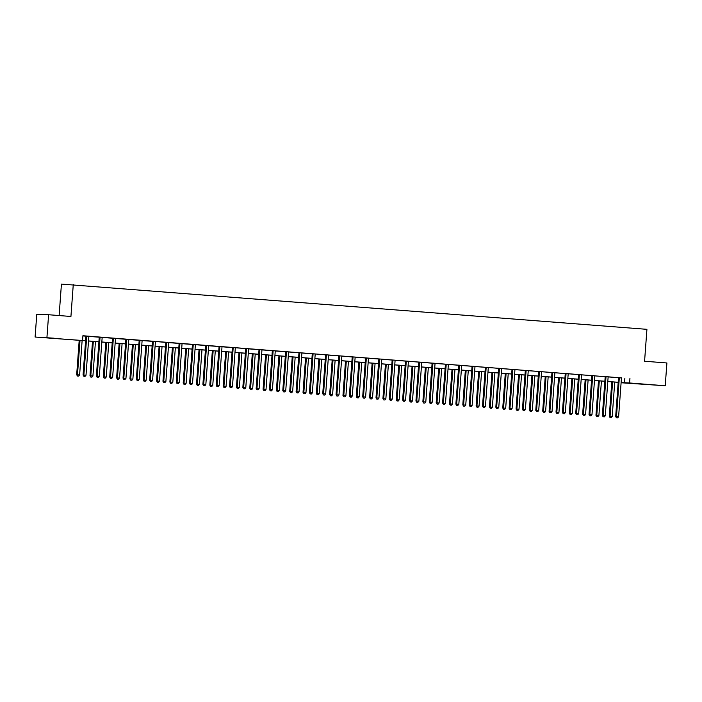 <?xml version="1.0" encoding="UTF-8"?>
<svg xmlns="http://www.w3.org/2000/svg" width="702" height="702" viewBox="0 0 702 702"><rect width="100%" height="100%" fill="white"/><g stroke="black" fill="none" stroke-linecap="round" stroke-linejoin="round"><path stroke-width="1.05" d="M54.177 338.206L44.577 337.583L54.177 338.206M651.14 384.784L641.531 384.161L651.14 384.784M59.126 315.549L61.434 284.091L646.919 329.335L644.576 361.232L666.9 362.978L665.224 385.758L621.103 382.757M85.583 340.786L35.1 337.03L85.591 340.724M46.929 337.513L48.605 314.733L36.776 314.25L35.1 337.03M102.448 337.346L99.131 337.118M102.448 337.381L102.229 337.469A0.913 0.86 92.3 0 0 102.141 337.802L99.315 376.263L97.183 376.096L100.009 337.636A0.913 0.86 92.3 0 0 99.974 337.293L99.93 337.153M129.08 339.426L125.763 339.198M155.537 341.523L152.431 341.418A0.913 0.86 92.3 0 1 152.466 341.76L149.649 380.221L150.447 380.256L153.273 341.795A0.913 0.86 92.3 0 0 153.229 341.444L153.194 341.312M182.336 343.585L179.019 343.357M182.336 343.611L182.116 343.699A0.913 0.86 92.3 0 0 182.029 344.033L179.212 382.502L177.071 382.336L179.896 343.866A0.913 0.86 92.3 0 0 179.861 343.524L179.826 343.383M208.968 345.665L205.651 345.437M235.424 347.753L232.327 347.648A0.913 0.86 92.3 0 1 232.362 347.99L229.536 386.451L230.335 386.486L233.161 348.025A0.913 0.86 92.3 0 0 233.125 347.683L233.082 347.543M262.223 349.815L258.915 349.587M262.223 349.85L262.013 349.938A0.913 0.86 92.3 0 0 261.925 350.272L259.099 388.732L256.967 388.566L259.793 350.105A0.913 0.86 92.3 0 0 259.749 349.763L259.714 349.622M288.855 351.895L285.538 351.667M315.312 353.992L312.171 353.747M342.12 356.054L338.803 355.826M368.743 358.125L365.47 358.038A0.913 0.86 92.3 0 1 365.514 358.38L362.688 396.841L363.487 396.876L366.312 358.415A0.913 0.86 92.3 0 0 366.268 358.073L366.233 357.932M395.375 360.205L392.058 359.977M395.375 360.24L395.156 360.328A0.913 0.86 92.3 0 0 395.077 360.661L392.251 399.122L390.119 398.955L392.936 360.495A0.913 0.86 92.3 0 0 392.901 360.152L392.866 360.012M422.007 362.285L418.69 362.056M448.464 364.382L445.366 364.268A0.913 0.86 92.3 0 1 445.401 364.619L442.576 403.08L443.374 403.115L446.2 364.645A0.913 0.86 92.3 0 0 446.165 364.303L446.121 364.162M475.272 366.444L471.955 366.216M501.895 368.515L498.578 368.287M528.36 370.612L525.21 370.366M555.159 372.674L551.842 372.446M581.791 374.754L578.474 374.526M608.248 376.851L605.106 376.605M82.889 335.925L85.837 336.161M88.926 336.398L99.157 337.197M102.246 337.434L112.469 338.232M115.558 338.478L125.781 339.277M128.87 339.514L139.101 340.312M142.19 340.558L152.413 341.356M155.546 341.497L165.733 342.392M168.822 342.629L179.045 343.427M182.134 343.673L192.357 344.471M195.446 344.708L205.677 345.507M208.766 345.753L218.989 346.542M222.078 346.788L232.301 347.587M235.442 347.727L245.621 348.622M248.71 348.868L258.933 349.666M262.022 349.903L272.253 350.702M275.342 350.947L285.565 351.737M288.654 351.983L298.877 352.781M301.965 353.018L312.197 353.817M315.33 353.957L325.509 354.861M328.597 355.098L338.82 355.896M341.918 356.142L352.141 356.932M352.114 356.862L365.452 357.976M368.541 358.213L378.773 359.012M381.862 359.257L392.085 360.056M395.173 360.293L405.396 361.091M408.538 361.232L418.717 362.127M421.805 362.372L432.028 363.171M435.117 363.408L445.34 364.206M448.438 364.452L458.66 365.251M461.749 365.488L471.972 366.286M475.061 366.532L485.293 367.322M488.425 367.471L498.604 368.366M501.693 368.603L511.916 369.401M515.005 369.647L525.236 370.445M528.325 370.682L538.548 371.481M541.637 371.727L551.869 372.516M554.957 372.762L565.18 373.561M568.313 373.701L578.492 374.596M581.581 374.842L591.812 375.64M594.901 375.877L605.124 376.676M608.257 376.816L618.436 377.711M621.524 377.957L82.906 335.74L82.564 340.294M621.735 377.869L618.418 377.641M595.103 375.789L591.786 375.561M595.103 375.824L594.884 375.912A0.913 0.86 92.3 0 0 594.796 376.246L591.97 414.707L589.838 414.54L592.663 376.079A0.913 0.86 92.3 0 0 592.628 375.737L592.585 375.596M568.304 373.727L565.198 373.622A0.913 0.86 92.3 0 1 565.233 373.964L562.407 412.425L563.206 412.46L566.031 373.999A0.913 0.86 92.3 0 0 565.996 373.657L565.961 373.517M541.839 371.639L538.531 371.411M515.215 369.559L511.898 369.331M515.207 369.585L514.996 369.673A0.913 0.86 92.3 0 0 514.908 370.007L512.083 408.467L509.95 408.31L512.776 369.84A0.913 0.86 92.3 0 0 512.741 369.498L512.697 369.357M488.408 367.497L485.31 367.392A0.913 0.86 92.3 0 1 485.345 367.734L482.52 406.195L483.318 406.23L486.144 367.769A0.913 0.86 92.3 0 0 486.109 367.418L486.065 367.286M461.951 365.4L458.634 365.172M435.319 363.32L432.011 363.092M435.319 363.355L435.108 363.443A0.913 0.86 92.3 0 0 435.021 363.776L432.195 402.237L430.063 402.07L432.888 363.61A0.913 0.86 92.3 0 0 432.844 363.267L432.809 363.127M408.52 361.267L405.414 361.153A0.913 0.86 92.3 0 1 405.458 361.504L402.632 399.964L403.431 399.991L406.256 361.53A0.913 0.86 92.3 0 0 406.221 361.188L406.177 361.047M382.063 359.17L378.747 358.941M328.799 355.01L325.491 354.782M302.176 352.93L298.859 352.702M275.368 350.877L272.227 350.631M248.912 348.78L245.595 348.552M222.28 346.7L218.971 346.472M195.481 344.638L192.374 344.533A0.913 0.86 92.3 0 1 192.418 344.875L189.593 383.336L190.391 383.371L193.217 344.91A0.913 0.86 92.3 0 0 193.182 344.568L193.138 344.428M169.024 342.541L165.707 342.313M142.392 340.47L139.075 340.242M142.392 340.496L142.173 340.584A0.913 0.86 92.3 0 0 142.085 340.918L139.259 379.378L137.127 379.212L139.952 340.751A0.913 0.86 92.3 0 0 139.917 340.409L139.874 340.268M115.593 338.408L112.487 338.294A0.913 0.86 92.3 0 1 112.522 338.645L109.696 377.106L110.504 377.141L113.32 338.68A0.913 0.86 92.3 0 0 113.285 338.329L113.25 338.188M89.136 336.311L85.819 336.082M48.605 314.733L70.928 316.47L73.271 284.573M629.931 378.422L629.589 382.976L665.224 385.758M621.112 382.634L622.832 382.704L621.112 382.572M618.181 382.344L607.8 381.528M604.87 381.3L594.489 380.493M591.558 380.265L581.168 379.457M578.237 379.229L567.857 378.413M564.926 378.185L554.545 377.378M551.614 377.149L541.224 376.333M538.294 376.105L527.913 375.298M524.982 375.07L514.592 374.263M511.661 374.034L501.281 373.218M498.35 372.99L487.969 372.183M485.038 371.955L474.649 371.139M471.718 370.91L461.337 370.103M458.406 369.875L448.025 369.068M445.086 368.84L434.705 368.023M431.774 367.795L421.393 366.988M418.462 366.76L408.073 365.944M405.142 365.716L394.761 364.908M391.83 364.68L381.449 363.873M378.518 363.645L368.129 362.829M365.198 362.601L354.817 361.793M351.886 361.565L341.497 360.749M338.566 360.521L328.185 359.714M325.254 359.485L314.873 358.678M311.942 358.45L301.553 357.634M298.622 357.406L288.241 356.598M285.31 356.37L274.93 355.554M271.999 355.326L261.609 354.519M258.678 354.291L248.297 353.483M245.367 353.255L234.977 352.439M232.046 352.211L221.665 351.404M218.734 351.175L208.354 350.359M205.423 350.131L195.033 349.324M192.102 349.096L181.721 348.289M178.791 348.06L168.41 347.244M165.479 347.016L155.089 346.209M152.159 345.981L141.778 345.165M138.847 344.936L128.457 344.129M125.526 343.901L115.146 343.094M112.215 342.866L101.834 342.049M98.903 341.821L88.513 341.014M621.121 382.511L629.589 382.976M88.522 340.953L98.903 341.76M101.834 341.988L112.223 342.795M115.154 343.024L125.535 343.84M128.466 344.068L138.847 344.875M141.778 345.103L152.167 345.919M155.098 346.147L165.479 346.955M168.41 347.183L178.791 347.99M181.721 348.218L192.111 349.034M195.042 349.263L205.423 350.07M208.354 350.298L218.743 351.114M221.674 351.342L232.055 352.15M234.986 352.378L245.367 353.185M248.297 353.413L258.687 354.229M261.618 354.457L271.999 355.265M274.93 355.493L285.31 356.309M288.241 356.537L298.631 357.344M301.562 357.572L311.942 358.38M314.873 358.608L325.263 359.424M328.194 359.652L338.575 360.459M341.505 360.688L351.886 361.504M354.817 361.732L365.207 362.539M368.138 362.767L378.518 363.575M381.449 363.803L391.83 364.619M394.77 364.847L405.151 365.654M408.081 365.882L418.462 366.698M421.393 366.927L431.783 367.734M434.713 367.962L445.094 368.769M448.025 368.998L458.406 369.814M461.337 370.042L471.726 370.849M474.657 371.077L485.038 371.893M487.969 372.121L498.359 372.929M501.289 373.157L511.67 373.964M514.601 374.192L524.982 375.008M527.913 375.237L538.302 376.044M541.233 376.272L551.614 377.088M554.545 377.316L564.926 378.124M567.857 378.352L578.246 379.159M581.177 379.387L591.558 380.203M594.489 380.431L604.878 381.239M607.809 381.467L618.19 382.283M624.859 378.22L624.526 382.774M619.296 378.159L618.497 378.124L615.672 416.584L616.47 416.619L619.296 378.159A0.913 0.86 92.3 0 0 619.261 377.808L619.217 377.676M616.786 417.839L617.637 417.909L616.786 417.839L616.47 416.619L618.602 416.786L621.428 378.325A0.913 0.86 92.3 0 1 621.516 377.983L621.577 377.86M618.497 378.124A0.913 0.86 92.3 0 0 618.462 377.781L618.409 377.606M615.672 416.584L616.461 417.83M617.637 417.909L618.602 416.786M611.811 381.844L609.275 416.321L612.205 416.523L614.741 382.072M612.6 381.906L610.073 416.356L610.064 417.567L611.24 417.646L610.389 417.585M612.205 416.523L611.24 417.646M610.064 417.567L609.275 416.321M605.975 377.114L605.177 377.088L602.351 415.549L603.158 415.575L605.975 377.114A0.913 0.86 92.3 0 0 605.94 376.772L605.905 376.632M603.466 416.804L604.325 416.865L603.466 416.804L603.158 415.575L605.291 415.742L608.116 377.281A0.913 0.86 92.3 0 1 608.204 376.948M605.177 377.088A0.913 0.86 92.3 0 0 605.142 376.737L605.098 376.57M602.351 415.549L603.15 416.786M604.325 416.865L605.291 415.742M590.154 415.768L591.005 415.83L589.039 414.505L591.865 376.044A0.913 0.86 92.3 0 0 591.83 375.702L591.777 375.535M589.039 414.505L589.829 415.751M591.005 415.83L591.97 414.707M598.49 380.809L595.963 415.286L598.894 415.487L601.421 381.037M599.289 380.87L596.761 415.321L596.753 416.532L597.928 416.611L597.069 416.54M598.894 415.487L597.928 416.611M596.753 416.532L595.963 415.286M585.178 379.764L582.642 414.25L585.573 414.443L588.109 379.993M585.977 379.826L583.441 414.277L583.441 415.487L584.608 415.566L583.757 415.505M585.573 414.443L584.608 415.566M583.441 415.487L582.642 414.25M579.352 375.035L578.553 375.008L575.728 413.469L576.526 413.496L579.352 375.035A0.913 0.86 92.3 0 0 579.317 374.692L579.273 374.552M576.842 414.724L577.693 414.794L576.842 414.724L576.526 413.496L578.659 413.662L581.484 375.201A0.913 0.86 92.3 0 1 581.572 374.868L581.633 374.736M578.553 375.008A0.913 0.86 92.3 0 0 578.509 374.657L578.466 374.491M575.728 413.469L576.517 414.715M577.693 414.794L578.659 413.662M571.858 378.729L569.331 413.206L572.262 413.408L574.789 378.957M572.656 378.79L570.129 413.241L570.121 414.452L571.296 414.531L570.445 414.461M572.262 413.408L571.296 414.531M570.121 414.452L569.331 413.206M563.522 413.689L564.373 413.75L563.522 413.689L563.206 412.46L565.347 412.627L568.164 374.166A0.913 0.86 92.3 0 1 568.251 373.833M562.407 412.425L563.206 413.671M564.373 413.75L565.347 412.627M558.546 377.685L556.01 412.171L558.95 412.364L561.477 377.913M559.345 377.746L556.818 412.197L556.809 413.417L557.985 413.496L557.125 413.425M558.95 412.364L557.985 413.496M556.809 413.417L556.01 412.171M552.72 372.964L551.921 372.929L549.096 411.39L549.894 411.425L552.72 372.964A0.913 0.86 92.3 0 0 552.685 372.613L552.641 372.481M550.21 412.644L551.061 412.715L550.21 412.644L549.894 411.425L552.026 411.591L554.852 373.131A0.913 0.86 92.3 0 1 554.94 372.788L555.001 372.665M551.921 372.929A0.913 0.86 92.3 0 0 551.886 372.587L551.833 372.411M549.096 411.39L549.885 412.636M551.061 412.715L552.026 411.591M545.235 376.649L542.699 411.126L545.629 411.328L548.165 376.877M546.024 376.711L543.497 411.161L543.488 412.372L544.664 412.451L543.813 412.39M545.629 411.328L544.664 412.451M543.488 412.372L542.699 411.126M539.408 371.92L538.601 371.893L535.784 410.354L536.582 410.38L539.408 371.92A0.913 0.86 92.3 0 0 539.364 371.577L539.329 371.437M536.89 411.609L537.75 411.67L536.89 411.609L536.582 410.38L538.715 410.547L541.54 372.086A0.913 0.86 92.3 0 1 541.628 371.753L541.681 371.621M538.601 371.893A0.913 0.86 92.3 0 0 538.566 371.542L538.522 371.376M535.784 410.354L536.574 411.591M537.75 411.67L538.715 410.547M531.914 375.614L529.387 410.091L532.318 410.293L534.845 375.842M532.713 375.675L530.186 410.126L530.177 411.337L531.353 411.416L530.501 411.346M532.318 410.293L531.353 411.416M530.177 411.337L529.387 410.091M526.088 370.884L525.289 370.849L522.463 409.31L523.262 409.345L526.088 370.884A0.913 0.86 92.3 0 0 526.052 370.542L526.009 370.402M523.578 410.573L524.429 410.635L523.578 410.573L523.262 409.345L525.394 409.512L528.22 371.051A0.913 0.86 92.3 0 1 528.308 370.717L528.369 370.586M525.289 370.849A0.913 0.86 92.3 0 0 525.254 370.507L525.201 370.34M522.463 409.31L523.262 410.556M524.429 410.635L525.394 409.512M518.602 374.57L516.067 409.055L519.006 409.248L521.533 374.798M519.401 374.631L516.865 409.082L516.865 410.293L518.032 410.372L517.181 410.31M519.006 409.248L518.032 410.372M516.865 410.293L516.067 409.055M510.266 409.529L511.117 409.599L509.152 408.274L511.977 369.814A0.913 0.86 92.3 0 0 511.942 369.463L511.89 369.296M509.152 408.274L509.942 409.52M511.117 409.599L512.083 408.467M505.282 373.534L502.755 408.011L505.686 408.213L508.222 373.762M506.081 373.596L503.553 408.046L503.545 409.257L504.72 409.336L503.869 409.266M505.686 408.213L504.72 409.336M503.545 409.257L502.755 408.011M499.455 368.804L498.657 368.769L495.831 407.23L496.639 407.265L499.455 368.804A0.913 0.86 92.3 0 0 499.42 368.462L499.385 368.322M496.946 408.494L497.806 408.555L496.946 408.494L496.639 407.265L498.771 407.432L501.597 368.971A0.913 0.86 92.3 0 1 501.676 368.638L501.737 368.506M498.657 368.769A0.913 0.86 92.3 0 0 498.622 368.427L498.569 368.26M495.831 407.23L496.63 408.476M497.806 408.555L498.771 407.432M491.97 372.49L489.443 406.976L492.374 407.169L494.901 372.718M492.769 372.551L490.242 407.002L490.233 408.222L491.409 408.301L490.549 408.231M492.374 407.169L491.409 408.301M490.233 408.222L489.443 406.976M483.634 407.45L484.485 407.52L483.634 407.45L483.318 406.23L485.451 406.397L488.276 367.936A0.913 0.86 92.3 0 1 488.364 367.594M482.52 406.195L483.309 407.441M484.485 407.52L485.451 406.397M478.659 371.455L476.123 405.931L479.054 406.133L481.59 371.683M479.457 371.516L476.921 405.967L476.921 407.178L478.088 407.257L477.237 407.195M479.054 406.133L478.088 407.257M476.921 407.178L476.123 405.931M472.832 366.725L472.034 366.698L469.208 405.159L470.007 405.186L472.832 366.725A0.913 0.86 92.3 0 0 472.788 366.383L472.753 366.242M470.314 406.414L471.174 406.484L470.314 406.414L470.007 405.186L472.139 405.352L474.964 366.892A0.913 0.86 92.3 0 1 475.052 366.558L475.114 366.426M472.034 366.698A0.913 0.86 92.3 0 0 471.99 366.347L471.946 366.181M469.208 405.159L469.998 406.397M471.174 406.484L472.139 405.352M465.338 370.419L462.811 404.896L465.742 405.098L468.269 370.647M466.137 370.48L463.61 404.931L463.601 406.142L464.777 406.221L463.925 406.151M465.742 405.098L464.777 406.221M463.601 406.142L462.811 404.896M459.512 365.689L458.713 365.654L455.888 404.115L456.686 404.15L459.512 365.689A0.913 0.86 92.3 0 0 459.477 365.347L459.433 365.207M457.002 405.379L457.853 405.44L457.002 405.379L456.686 404.15L458.827 404.317L461.644 365.856A0.913 0.86 92.3 0 1 461.732 365.523L461.793 365.391M458.713 365.654A0.913 0.86 92.3 0 0 458.678 365.312L458.625 365.145M455.888 404.115L456.686 405.361M457.853 405.44L458.827 404.317M452.027 369.375L449.491 403.861L452.43 404.054L454.957 369.603M452.825 369.436L450.298 403.887L450.289 405.098L451.456 405.177L450.605 405.115M452.43 404.054L451.456 405.177M450.289 405.098L449.491 403.861M443.69 404.334L444.541 404.405L443.69 404.334L443.374 403.115L445.507 403.273L448.332 364.812A0.913 0.86 92.3 0 1 448.42 364.478L448.481 364.347M442.576 403.08L443.366 404.326M444.541 404.405L445.507 403.273M438.715 368.339L436.179 402.816L439.11 403.018L441.646 368.568M439.505 368.401L436.977 402.851L436.969 404.062L438.145 404.141L437.293 404.08M439.11 403.018L438.145 404.141M436.969 404.062L436.179 402.816M430.37 403.299L431.23 403.36L429.264 402.035L432.081 363.575A0.913 0.86 92.3 0 0 432.046 363.232L432.002 363.066M429.264 402.035L430.054 403.281M431.23 403.36L432.195 402.237M425.394 367.295L422.867 401.781L425.798 401.974L428.325 367.523M426.193 367.365L423.666 401.807L423.657 403.027L424.833 403.106L423.973 403.036M425.798 401.974L424.833 403.106M423.657 403.027L422.867 401.781M419.568 362.574L418.769 362.539L415.944 401L416.742 401.035L419.568 362.574A0.913 0.86 92.3 0 0 419.533 362.223L419.489 362.092M417.058 402.255L417.909 402.325L417.058 402.255L416.742 401.035L418.875 401.202L421.7 362.741A0.913 0.86 92.3 0 1 421.788 362.399L421.849 362.276M418.769 362.539A0.913 0.86 92.3 0 0 418.734 362.197L418.682 362.021M415.944 401L416.742 402.246M417.909 402.325L418.875 401.202M412.083 366.26L409.547 400.737L412.486 400.939L415.014 366.488M412.881 366.321L410.345 400.772L410.345 401.983L411.512 402.062L410.661 402M412.486 400.939L411.512 402.062M410.345 401.983L409.547 400.737M403.747 401.219L404.598 401.29L403.747 401.219L403.431 399.991L405.563 400.158L408.388 361.697A0.913 0.86 92.3 0 1 408.476 361.363M402.632 399.964L403.422 401.202M404.598 401.29L405.563 400.158M398.762 365.224L396.235 399.701L399.166 399.903L401.693 365.452M399.561 365.286L397.034 399.736L397.025 400.947L398.201 401.026L397.35 400.956M399.166 399.903L398.201 401.026M397.025 400.947L396.235 399.701M390.426 400.184L391.277 400.245L389.312 398.92L392.137 360.459A0.913 0.86 92.3 0 0 392.102 360.117L392.049 359.95M389.312 398.92L390.11 400.166M391.277 400.245L392.251 399.122M385.451 364.18L382.923 398.666L385.854 398.859L388.382 364.408M386.249 364.241L383.722 398.692L383.713 399.903L384.889 399.982L384.029 399.921M385.854 398.859L384.889 399.982M383.713 399.903L382.923 398.666M379.624 359.45L378.826 359.424L376 397.885L376.798 397.92L379.624 359.45A0.913 0.86 92.3 0 0 379.589 359.108L379.545 358.968M377.114 399.14L377.966 399.21L377.114 399.14L376.798 397.92L378.931 398.078L381.756 359.617A0.913 0.86 92.3 0 1 381.844 359.284L381.906 359.152M378.826 359.424A0.913 0.86 92.3 0 0 378.79 359.073L378.738 358.906M376 397.885L376.79 399.131M377.966 399.21L378.931 398.078M372.139 363.145L369.603 397.622L372.534 397.823L375.07 363.373M372.938 363.206L370.402 397.657L370.402 398.868L371.569 398.947L370.717 398.885M372.534 397.823L371.569 398.947M370.402 398.868L369.603 397.622M363.794 398.104L364.654 398.166L363.794 398.104L363.487 396.876L365.619 397.042L368.445 358.582A0.913 0.86 92.3 0 1 368.532 358.248L368.594 358.117M362.688 396.841L363.478 398.087M364.654 398.166L365.619 397.042M358.819 362.1L356.291 396.586L359.222 396.779L361.749 362.329M359.617 362.171L357.09 396.621L357.081 397.832L358.257 397.911L357.406 397.841M359.222 396.779L358.257 397.911M357.081 397.832L356.291 396.586M352.992 357.379L352.193 357.344L349.368 395.805L350.166 395.84L352.992 357.379A0.913 0.86 92.3 0 0 352.957 357.028L352.913 356.897M350.482 397.06L351.333 397.13L350.482 397.06L350.166 395.84L352.307 396.007L355.124 357.546A0.913 0.86 92.3 0 1 355.212 357.204M352.193 357.344A0.913 0.86 92.3 0 0 352.158 357.002L352.106 356.827M349.368 395.805L350.166 397.051M351.333 397.13L352.307 396.007M345.507 361.065L342.971 395.542L345.91 395.744L348.438 361.293M346.305 361.126L343.769 395.577L343.769 396.788L344.936 396.867L344.085 396.805M345.91 395.744L344.936 396.867M343.769 396.788L342.971 395.542M339.68 356.335L338.882 356.309L336.056 394.77L336.855 394.796L339.68 356.335A0.913 0.86 92.3 0 0 339.645 355.993L339.601 355.853M337.171 396.025L338.022 396.095L337.171 396.025L336.855 394.796L338.987 394.963L341.813 356.502A0.913 0.86 92.3 0 1 341.9 356.168L341.962 356.037M338.882 356.309A0.913 0.86 92.3 0 0 338.847 355.958L338.794 355.791M336.056 394.77L336.846 396.007M338.022 396.095L338.987 394.963M332.195 360.029L329.659 394.506L332.59 394.708L335.126 360.258M332.985 360.091L330.458 394.542L330.449 395.752L331.625 395.831L330.774 395.761M332.59 394.708L331.625 395.831M330.449 395.752L329.659 394.506M326.36 355.3L325.561 355.265L322.745 393.725L323.543 393.761L326.36 355.3A0.913 0.86 92.3 0 0 326.325 354.958L326.29 354.817M323.85 394.989L324.71 395.05L323.85 394.989L323.543 393.761L325.675 393.927L328.501 355.466A0.913 0.86 92.3 0 1 328.589 355.133L328.641 355.001M325.561 355.265A0.913 0.86 92.3 0 0 325.526 354.922L325.482 354.756M322.745 393.725L323.534 394.972M324.71 395.05L325.675 393.927M318.875 358.985L316.348 393.471L319.278 393.664L321.806 359.213M319.673 359.047L317.146 393.497L317.137 394.708L318.313 394.796L317.453 394.726M319.278 393.664L318.313 394.796M317.137 394.708L316.348 393.471M313.048 354.256L312.25 354.229L309.424 392.69L310.223 392.725L313.048 354.256A0.913 0.86 92.3 0 0 313.013 353.913L312.969 353.773M310.538 393.945L311.39 394.015L310.538 393.945L310.223 392.725L312.355 392.883L315.18 354.422A0.913 0.86 92.3 0 1 315.268 354.089M312.25 354.229A0.913 0.86 92.3 0 0 312.214 353.878L312.162 353.711M309.424 392.69L310.214 393.936M311.39 394.015L312.355 392.883M305.563 357.95L303.027 392.427L305.967 392.629L308.494 358.178M306.362 358.011L303.826 392.462L303.826 393.673L304.993 393.752L304.142 393.69M305.967 392.629L304.993 393.752M303.826 393.673L303.027 392.427M299.736 353.22L298.938 353.185L296.112 391.646L296.911 391.681L299.736 353.22A0.913 0.86 92.3 0 0 299.701 352.878L299.657 352.737M297.227 392.909L298.078 392.971L297.227 392.909L296.911 391.681L299.043 391.848L301.869 353.387A0.913 0.86 92.3 0 1 301.957 353.053L302.018 352.922M298.938 353.185A0.913 0.86 92.3 0 0 298.894 352.843L298.85 352.676M296.112 391.646L296.902 392.892M298.078 392.971L299.043 391.848M292.243 356.906L289.715 391.391L292.646 391.584L295.173 357.134M293.041 356.976L290.514 391.426L290.505 392.637L291.681 392.716L290.83 392.646M292.646 391.584L291.681 392.716M290.505 392.637L289.715 391.391M286.416 352.185L285.617 352.15L282.792 390.61L283.59 390.645L286.416 352.185A0.913 0.86 92.3 0 0 286.381 351.834L286.346 351.702M283.906 391.865L284.758 391.935L283.906 391.865L283.59 390.645L285.732 390.812L288.557 352.351A0.913 0.86 92.3 0 1 288.636 352.009L288.697 351.886M285.617 352.15A0.913 0.86 92.3 0 0 285.582 351.807L285.53 351.632M282.792 390.61L283.59 391.856M284.758 391.935L285.732 390.812M278.931 355.87L276.395 390.347L279.335 390.549L281.862 356.098M279.729 355.932L277.202 390.382L277.193 391.593L278.369 391.672L277.509 391.611M279.335 390.549L278.369 391.672M277.193 391.593L276.395 390.347M273.104 351.14L272.306 351.114L269.48 389.575L270.279 389.601L273.104 351.14A0.913 0.86 92.3 0 0 273.069 350.798L273.025 350.658M270.595 390.83L271.446 390.9L270.595 390.83L270.279 389.601L272.411 389.768L275.237 351.307A0.913 0.86 92.3 0 1 275.324 350.974L275.386 350.842M272.306 351.114A0.913 0.86 92.3 0 0 272.271 350.763L272.218 350.596M269.48 389.575L270.27 390.812M271.446 390.9L272.411 389.768M265.619 354.835L263.083 389.312L266.014 389.513L268.55 355.063M266.418 354.896L263.882 389.347L263.873 390.558L265.049 390.637L264.198 390.566M266.014 389.513L265.049 390.637M263.873 390.558L263.083 389.312M257.274 389.794L258.134 389.856L256.169 388.531L258.985 350.07A0.913 0.86 92.3 0 0 258.95 349.728L258.906 349.561M256.169 388.531L256.958 389.777M258.134 389.856L259.099 388.732M252.299 353.79L249.772 388.276L252.702 388.469L255.23 354.019M253.097 353.852L250.57 388.303L250.561 389.513L251.737 389.601L250.886 389.531M252.702 388.469L251.737 389.601M250.561 389.513L249.772 388.276M246.472 349.061L245.674 349.034L242.848 387.495L243.647 387.53L246.472 349.061A0.913 0.86 92.3 0 0 246.437 348.718L246.393 348.578M243.963 388.75L244.814 388.82L243.963 388.75L243.647 387.53L245.788 387.697L248.605 349.227A0.913 0.86 92.3 0 1 248.692 348.894L248.754 348.762M245.674 349.034A0.913 0.86 92.3 0 0 245.639 348.683L245.586 348.517M242.848 387.495L243.647 388.741M244.814 388.82L245.788 387.697M238.987 352.755L236.451 387.232L239.391 387.434L241.918 352.983M239.786 352.816L237.25 387.267L237.25 388.478L238.417 388.557L237.566 388.496M239.391 387.434L238.417 388.557M237.25 388.478L236.451 387.232M230.651 387.715L231.502 387.776L230.651 387.715L230.335 386.486L232.467 386.653L235.293 348.192A0.913 0.86 92.3 0 1 235.381 347.859M229.536 386.451L230.326 387.697M231.502 387.776L232.467 386.653M225.675 351.711L223.139 386.197L226.07 386.39L228.606 351.939M226.465 351.781L223.938 386.232L223.929 387.443L225.105 387.522L224.254 387.451M226.07 386.39L225.105 387.522M223.929 387.443L223.139 386.197M219.84 346.99L219.042 346.955L216.216 385.416L217.023 385.451L219.84 346.99A0.913 0.86 92.3 0 0 219.805 346.639L219.77 346.507M217.33 386.67L218.19 386.741L217.33 386.67L217.023 385.451L219.156 385.617L221.981 347.157A0.913 0.86 92.3 0 1 222.06 346.814L222.122 346.691M219.042 346.955A0.913 0.86 92.3 0 0 219.006 346.612L218.963 346.437M216.216 385.416L217.015 386.662M218.19 386.741L219.156 385.617M212.355 350.675L209.828 385.152L212.759 385.354L215.286 350.903M213.154 350.737L210.626 385.187L210.618 386.398L211.793 386.477L210.933 386.416M212.759 385.354L211.793 386.477M210.618 386.398L209.828 385.152M206.528 345.946L205.73 345.919L202.904 384.38L203.703 384.406L206.528 345.946A0.913 0.86 92.3 0 0 206.493 345.603L206.449 345.463M204.019 385.635L204.87 385.705L204.019 385.635L203.703 384.406L205.835 384.573L208.661 346.112A0.913 0.86 92.3 0 1 208.748 345.779L208.81 345.647M205.73 345.919A0.913 0.86 92.3 0 0 205.695 345.568L205.642 345.402M202.904 384.38L203.694 385.617M204.87 385.705L205.835 384.573M199.043 349.64L196.507 384.117L199.438 384.319L201.974 349.868M199.842 349.701L197.306 384.152L197.306 385.363L198.473 385.442L197.622 385.372M199.438 384.319L198.473 385.442M197.306 385.363L196.507 384.117M190.707 384.599L191.558 384.661L190.707 384.599L190.391 383.371L192.523 383.538L195.349 345.077A0.913 0.86 92.3 0 1 195.437 344.743L195.498 344.612M189.593 383.336L190.382 384.582M191.558 384.661L192.523 383.538M185.723 348.596L183.196 383.081L186.127 383.274L188.654 348.824M186.521 348.657L183.994 383.108L183.985 384.319L185.161 384.406L184.31 384.336M186.127 383.274L185.161 384.406M183.985 384.319L183.196 383.081M177.387 383.555L178.238 383.625L176.272 382.3L179.098 343.84A0.913 0.86 92.3 0 0 179.063 343.489L179.01 343.322M176.272 382.3L177.071 383.546M178.238 383.625L179.212 382.502M172.411 347.56L169.875 382.037L172.815 382.239L175.342 347.788M173.21 347.622L170.683 382.072L170.674 383.283L171.85 383.362L170.99 383.301M172.815 382.239L171.85 383.362M170.674 383.283L169.875 382.037M166.585 342.83L165.786 342.795L162.961 381.256L163.759 381.291L166.585 342.83A0.913 0.86 92.3 0 0 166.549 342.488L166.506 342.348M164.075 382.52L164.926 382.581L164.075 382.52L163.759 381.291L165.891 381.458L168.717 342.997A0.913 0.86 92.3 0 1 168.805 342.664L168.866 342.532M165.786 342.795A0.913 0.86 92.3 0 0 165.751 342.453L165.698 342.286M162.961 381.256L163.75 382.502M164.926 382.581L165.891 381.458M159.1 346.516L156.564 381.002L159.494 381.195L162.03 346.753M159.889 346.586L157.362 381.037L157.353 382.248L158.529 382.327L157.678 382.257M159.494 381.195L158.529 382.327M157.353 382.248L156.564 381.002M150.755 381.476L151.614 381.546L150.755 381.476L150.447 380.256L152.58 380.423L155.405 341.962A0.913 0.86 92.3 0 1 155.493 341.62M149.649 380.221L150.439 381.467M151.614 381.546L152.58 380.423M145.779 345.481L143.252 379.957L146.183 380.159L148.71 345.709M146.578 345.542L144.05 379.993L144.042 381.204L145.217 381.283L144.358 381.221M146.183 380.159L145.217 381.283M144.042 381.204L143.252 379.957M137.443 380.44L138.294 380.51L136.328 379.185L139.154 340.724A0.913 0.86 92.3 0 0 139.119 340.373L139.066 340.207M136.328 379.185L137.127 380.423M138.294 380.51L139.259 379.378M132.467 344.445L129.931 378.922L132.871 379.124L135.398 344.673M133.266 344.507L130.73 378.957L130.73 380.168L131.897 380.247L131.046 380.177M132.871 379.124L131.897 380.247M130.73 380.168L129.931 378.922M126.641 339.715L125.842 339.68L123.017 378.141L123.815 378.176L126.641 339.715A0.913 0.86 92.3 0 0 126.606 339.373L126.562 339.233M124.131 379.405L124.982 379.466L124.131 379.405L123.815 378.176L125.948 378.343L128.773 339.882A0.913 0.86 92.3 0 1 128.861 339.549L128.922 339.417M125.842 339.68A0.913 0.86 92.3 0 0 125.798 339.338L125.755 339.171M123.017 378.141L123.806 379.387M124.982 379.466L125.948 378.343M119.147 343.401L116.62 377.887L119.551 378.08L122.087 343.629M119.945 343.462L117.418 377.913L117.41 379.124L118.585 379.212L117.734 379.141M119.551 378.08L118.585 379.212M117.41 379.124L116.62 377.887M110.811 378.36L111.671 378.431L110.811 378.36L110.504 377.141L112.636 377.307L115.461 338.838A0.913 0.86 92.3 0 1 115.54 338.504L115.602 338.373M109.696 377.106L110.495 378.352M111.671 378.431L112.636 377.307M105.835 342.365L103.308 376.842L106.239 377.044L108.766 342.594M106.634 342.427L104.107 376.877L104.098 378.088L105.274 378.167L104.414 378.106M106.239 377.044L105.274 378.167M104.098 378.088L103.308 376.842M97.499 377.325L98.35 377.386L96.385 376.061L99.21 337.601A0.913 0.86 92.3 0 0 99.175 337.258L99.122 337.092M96.385 376.061L97.174 377.307M98.35 377.386L99.315 376.263M92.524 341.321L89.988 375.807L92.918 376.009L95.454 341.558M93.322 341.391L90.786 375.842L90.786 377.053L91.953 377.132L91.102 377.062M92.918 376.009L91.953 377.132M90.786 377.053L89.988 375.807M86.697 336.6L85.898 336.565L83.073 375.026L83.871 375.061L86.697 336.6A0.913 0.86 92.3 0 0 86.653 336.249L86.618 336.118M84.179 376.281L85.039 376.351L84.179 376.281L83.871 375.061L86.004 375.228L88.829 336.767A0.913 0.86 92.3 0 1 88.917 336.425L88.978 336.302M85.898 336.565A0.913 0.86 92.3 0 0 85.855 336.223L85.811 336.056M83.073 375.026L83.863 376.272M85.039 376.351L86.004 375.228M79.203 340.286L76.676 374.763L79.607 374.965L82.134 340.514M80.002 340.347L77.474 374.798L77.466 376.009L78.642 376.088L77.79 376.026M79.607 374.965L78.642 376.088M77.466 376.009L76.676 374.763M619.261 377.808L618.462 377.781M605.94 376.772L605.142 376.737M592.663 376.079L591.865 376.044M592.628 375.737L591.83 375.702M579.317 374.692L578.509 374.657M566.031 373.999L565.233 373.964M565.996 373.657L565.198 373.622M552.685 372.613L551.886 372.587M539.364 371.577L538.566 371.542M526.052 370.542L525.254 370.507M512.776 369.84L511.977 369.814M512.741 369.498L511.942 369.463M499.42 368.462L498.622 368.427M486.144 367.769L485.345 367.734M486.109 367.418L485.31 367.392M472.788 366.383L471.99 366.347M459.477 365.347L458.678 365.312M446.2 364.645L445.401 364.619M446.165 364.303L445.366 364.268M432.888 363.61L432.081 363.575M432.844 363.267L432.046 363.232M419.533 362.223L418.734 362.197M406.256 361.53L405.458 361.504M406.221 361.188L405.414 361.153M392.936 360.495L392.137 360.459M392.901 360.152L392.102 360.117M379.589 359.108L378.79 359.073M366.312 358.415L365.514 358.38M366.268 358.073L365.47 358.038M352.957 357.028L352.158 357.002M339.645 355.993L338.847 355.958M326.325 354.958L325.526 354.922M313.013 353.913L312.214 353.878M299.701 352.878L298.894 352.843M286.381 351.834L285.582 351.807M273.069 350.798L272.271 350.763M259.793 350.105L258.985 350.07M259.749 349.763L258.95 349.728M246.437 348.718L245.639 348.683M233.161 348.025L232.362 347.99M233.125 347.683L232.327 347.648M219.805 346.639L219.006 346.612M206.493 345.603L205.695 345.568M193.217 344.91L192.418 344.875M193.182 344.568L192.374 344.533M179.896 343.866L179.098 343.84M179.861 343.524L179.063 343.489M166.549 342.488L165.751 342.453M153.273 341.795L152.466 341.76M153.229 341.444L152.431 341.418M139.952 340.751L139.154 340.724M139.917 340.409L139.119 340.373M126.606 339.373L125.798 339.338M113.32 338.68L112.522 338.645M113.285 338.329L112.487 338.294M100.009 337.636L99.21 337.601M99.974 337.293L99.175 337.258M86.653 336.249L85.855 336.223"/></g></svg>
